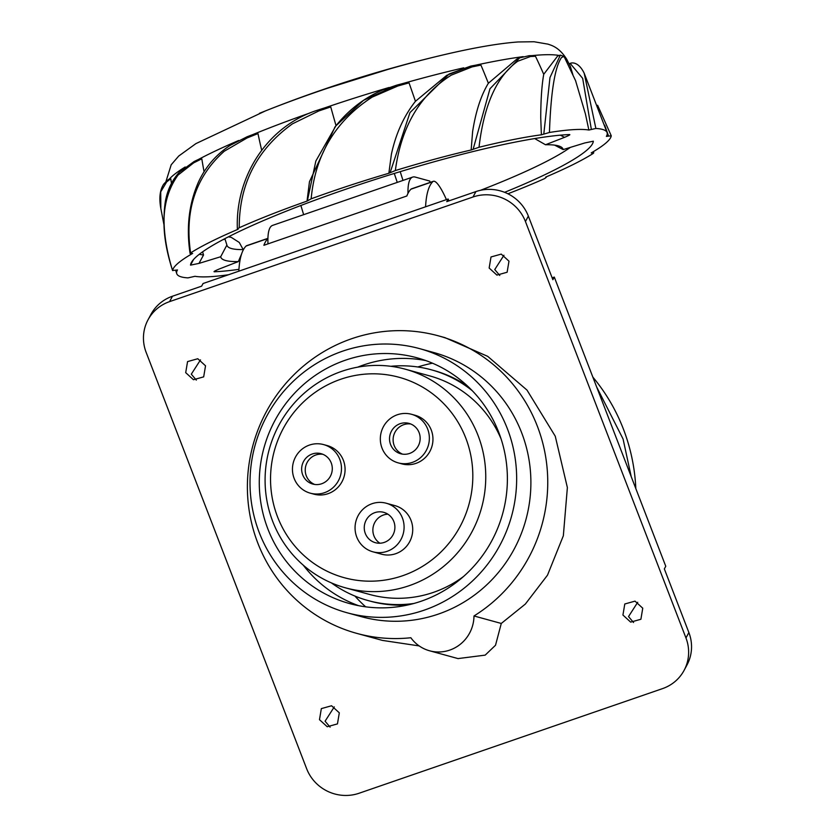 <?xml version="1.0" encoding="UTF-8"?>
<svg xmlns="http://www.w3.org/2000/svg" width="835" height="835" viewBox="0 0 835 835"><rect width="100%" height="100%" fill="white"/><g stroke="black" fill="none" stroke-linecap="round" stroke-linejoin="round"><path stroke-width="1.25" d="M473.007 196.997A40.925 39.475 28.3 0 1 525.434 221.515L685.963 637.95A40.925 39.475 28.3 0 1 684.074 670.411A40.925 39.475 28.3 0 1 662.52 688.625L359.071 793.25A40.925 39.475 28.3 0 1 306.654 768.732L146.125 352.307A40.925 39.475 28.3 0 1 148.014 319.836A40.925 39.475 28.3 0 1 169.568 301.633L473.007 196.997L475.929 191.58L446.746 201.642L448.165 199.012L203.072 283.514L201.652 286.155L172.48 296.216A40.925 39.475 -151.7 0 0 150.926 314.419L148.014 319.836M684.074 670.411L686.986 664.994A40.925 39.475 -151.7 0 0 688.875 632.533L664.347 568.906L665.766 566.276L554.294 277.084L552.874 279.725L528.346 216.098A40.925 39.475 -151.7 0 0 475.929 191.58M503.954 255.249L494.748 269.559L499.779 275.487M552.144 277.825L554.294 277.084M448.896 200.901L448.165 199.012M200.504 359.885L191.298 374.184L196.329 380.113M508.985 261.178L501.24 254.111L491.011 256.961L489.153 268.025L496.898 275.091L507.127 272.241L508.985 261.178M205.535 365.813L197.791 358.737L187.562 361.597L185.704 372.65L193.449 379.716L203.677 376.867L205.535 365.813M339.313 712.84L331.558 705.763L321.339 708.612L319.481 719.676L327.226 726.742L337.455 723.893L339.313 712.84M642.752 608.204L635.007 601.137L624.789 603.987L622.931 615.04L630.675 622.117L640.894 619.267L642.752 608.204M458.008 658.585L485.177 655.131L495.52 645.246L501.282 623.453L525.34 604.07L547.489 575.19L563.343 535.778L567.372 487.567L555.254 436.204L526.989 390.081L487.713 356.357L444.971 337.643L438.385 335.837A154.266 149.872 105.3 0 1 546.497 462.496A154.266 149.872 105.3 0 1 473.988 615.969L501.282 623.453M473.988 615.969A35.895 34.872 105.3 0 1 429.555 650.778A35.895 34.872 105.3 0 1 410.851 637.742A154.266 149.872 105.3 0 1 356.754 633.368L382.409 640.403L419.16 645.914M334.282 706.901L325.076 721.21L330.107 727.139M637.721 602.275L628.525 616.574L633.556 622.513M356.754 633.368A154.266 149.872 105.3 0 1 247.41 489.634A154.266 149.872 105.3 0 1 351.577 338.749A154.266 149.872 105.3 0 1 438.385 335.837M347.099 612.765L361.336 616.668A136.95 133.047 -74.7 0 0 438.396 614.08A136.95 133.047 -74.7 0 0 530.872 480.125A136.95 133.047 -74.7 0 0 433.803 352.537L419.567 348.623A136.95 133.047 105.3 0 1 516.635 476.221A136.95 133.047 105.3 0 1 424.159 610.176A136.95 133.047 105.3 0 1 347.099 612.765A136.95 133.047 105.3 0 1 250.03 485.166A136.95 133.047 105.3 0 1 342.507 351.211A136.95 133.047 105.3 0 1 419.567 348.623M421.32 601.169A127.421 123.799 -74.7 0 0 507.367 476.534A127.421 123.799 -74.7 0 0 417.051 357.808A127.421 123.799 -74.7 0 0 345.346 360.219A127.421 123.799 -74.7 0 0 259.299 484.853A127.421 123.799 -74.7 0 0 349.614 603.58A127.421 123.799 -74.7 0 0 421.32 601.169M357.63 367.17A127.421 123.799 105.3 0 1 363.173 365.104A127.421 123.799 105.3 0 1 425.871 360.595M358.632 605.678A127.421 123.799 105.3 0 1 303.293 565.201M417.803 366.983A140.405 136.418 105.3 0 1 432.499 363.204M365.657 606.826A140.405 136.418 105.3 0 1 354.948 596.075M425.568 206.798A220.377 43.472 -109 0 1 432.843 181.633A34.632 6.837 -109 0 1 433.386 181.289A34.632 6.837 -109 0 1 434.357 181.289A34.632 6.837 -109 0 1 446.401 199.617M267.92 238.34L246.649 245.678A34.632 6.837 71 0 0 246.106 246.022A220.377 43.472 71 0 0 238.831 271.187M433.386 181.289L411.509 188.835A34.632 6.837 71 0 0 410.966 189.18A220.377 43.472 71 0 0 406.843 195.995L263.881 245.292A220.377 43.472 -109 0 1 267.92 238.549M631.218 476.639L623.067 438.991L596.628 386.908M635.832 488.6A187.322 181.988 -74.7 0 0 627.262 440.128A187.322 181.988 -74.7 0 0 592.85 377.117M413.889 603.475A119.635 116.232 105.3 0 1 368.078 600.563L370.302 601.169A119.635 116.232 -74.7 0 0 408.054 604.937M467.986 386.459A119.635 116.232 -74.7 0 0 433.605 370.437L431.382 369.821A119.635 116.232 105.3 0 1 472.266 390.696M368.078 600.563A119.635 116.232 105.3 0 1 331.37 582.882M390.801 366.294A119.635 116.232 105.3 0 1 431.382 369.821M345.429 587.819A113.33 110.116 105.3 0 1 265.102 482.223A113.33 110.116 105.3 0 1 341.63 371.366A113.33 110.116 105.3 0 1 405.403 369.227A113.33 110.116 105.3 0 1 485.74 474.823A113.33 110.116 105.3 0 1 409.202 585.679A113.33 110.116 105.3 0 1 345.429 587.819L369.738 594.489A113.33 110.116 -74.7 0 0 433.511 592.349A113.33 110.116 -74.7 0 0 463.508 576.515M501.188 439.2A113.33 110.116 -74.7 0 0 429.712 375.896L405.403 369.227M402.658 575.722A103.895 100.931 105.3 0 1 275.393 510.696A103.895 100.931 105.3 0 1 340.711 379.267A103.895 100.931 105.3 0 1 467.965 444.303A103.895 100.931 105.3 0 1 402.658 575.722M310.296 493.172L313.897 494.153A25.186 24.465 -74.7 0 0 338.206 487.045A25.186 24.465 -74.7 0 0 343.905 461.818A25.186 24.465 -74.7 0 0 327.226 445.577L323.625 444.596A25.186 24.465 105.3 0 1 340.304 460.826A25.186 24.465 105.3 0 1 334.616 486.064A25.186 24.465 105.3 0 1 310.296 493.172A25.186 24.465 105.3 0 1 293.628 476.931A25.186 24.465 105.3 0 1 299.316 451.693A25.186 24.465 105.3 0 1 323.625 444.596M398.18 462.861L401.781 463.853A25.186 24.465 -74.7 0 0 426.09 456.745A25.186 24.465 -74.7 0 0 431.779 431.518A25.186 24.465 -74.7 0 0 415.099 415.277L411.509 414.285A25.186 24.465 105.3 0 1 428.188 430.526A25.186 24.465 105.3 0 1 422.489 455.764A25.186 24.465 105.3 0 1 398.18 462.861A25.186 24.465 105.3 0 1 381.501 446.631A25.186 24.465 105.3 0 1 387.2 421.393A25.186 24.465 105.3 0 1 411.509 414.285M372.911 551.81L381.543 554.179A25.186 24.465 -74.7 0 0 405.852 547.071A25.186 24.465 -74.7 0 0 411.54 521.833A25.186 24.465 -74.7 0 0 394.861 505.603L386.24 503.234A25.186 24.465 105.3 0 1 402.919 519.474A25.186 24.465 105.3 0 1 397.22 544.702A25.186 24.465 105.3 0 1 372.911 551.81A25.186 24.465 105.3 0 1 356.232 535.569A25.186 24.465 105.3 0 1 361.931 510.331A25.186 24.465 105.3 0 1 386.24 503.234M302.374 473.904A15.74 15.291 -74.7 0 0 327.998 479.614A15.74 15.291 -74.7 0 0 321.131 453.697A15.74 15.291 -74.7 0 0 302.374 473.904M314.628 484.436A15.74 15.291 105.3 0 1 322.894 454.303M390.258 443.604A15.74 15.291 -74.7 0 0 415.872 449.313A15.74 15.291 -74.7 0 0 409.014 423.397A15.74 15.291 -74.7 0 0 390.258 443.604M402.512 454.136A15.74 15.291 105.3 0 1 410.778 424.003M364.989 532.553A15.74 15.291 -74.7 0 0 390.603 538.262A15.74 15.291 -74.7 0 0 383.735 512.335A15.74 15.291 -74.7 0 0 364.989 532.553M379.904 543.22A15.74 15.291 105.3 0 1 387.868 514.183M597.609 105.273L611.262 135.802A174.411 22.858 -17.5 0 1 591.222 152.909L593.257 153.41A174.411 22.858 -17.5 0 1 545.735 177.083L546.33 177.25L544.608 178.596A174.411 22.858 -17.5 0 1 507.899 193.783M611.262 135.802L606.377 136.387A174.411 22.858 -17.5 0 0 607.118 132.692A174.411 22.858 -17.5 0 0 595.877 128.454L588.873 130.03A174.411 22.858 -17.5 0 0 549.44 132.473L541.393 134.8L540.725 117.537C540.819 99.344 541.832 84.93 543.731 74.315A502.889 413.429 -96.5 0 0 535.475 56.289L530.58 56.509L528.858 55.768M239.248 227.736C239.123 184.086 256.867 149.455 292.459 123.831L318.793 110.951L318.292 109.949C267.064 125.793 235.188 177.062 237.37 228.947L239.248 227.736A174.411 22.858 -17.5 0 1 307.03 201.099L311.152 198.813A174.411 22.858 -17.5 0 1 388.859 173.262L395.341 170.559A174.411 22.858 -17.5 0 1 471.159 149.987L479.019 147.263A174.411 22.858 -17.5 0 1 541.393 134.8M247.358 136.679L253.349 134.372L247.264 136.7L247.087 137.952L224.281 151.218C195.661 176.728 184.441 210.629 190.599 252.921L191.163 253.589L190.599 252.921A174.411 22.858 -17.5 0 1 238.121 229.249L237.526 229.082M194.158 161.499L179.4 172.198C172.229 179.922 167.553 189.597 165.393 201.235C162.23 221.766 164.631 244.885 172.595 270.582L172.595 270.53A174.411 22.858 -17.5 0 1 192.635 253.423L191.163 253.589M194.158 161.489L193.647 162.877L178.022 175.089C161.312 198.427 159.506 230.241 172.595 270.53L177.479 269.945A174.411 22.858 -17.5 0 0 176.738 273.64A174.411 22.858 -17.5 0 0 187.979 277.878L194.983 276.302A174.411 22.858 -17.5 0 0 228.508 274.746M593.257 153.41L592.693 152.742M504.611 192.321A211.025 27.659 162.5 0 0 593.341 141.198L584.876 142.931L563.166 149.59A179.452 23.516 162.5 0 0 560.629 146.709A179.452 23.516 162.5 0 0 558.239 145.822A179.452 23.516 162.5 0 0 545.505 144.747L564.533 137.347C569.303 135.343 570.848 134.414 569.167 134.571L569.627 134.623M569.167 134.571A211.025 27.659 162.5 0 0 343.728 189.942A211.025 27.659 162.5 0 0 191.392 262.482A211.025 27.659 162.5 0 0 190.516 265.133L198.98 263.401L220.69 256.742A179.452 23.516 162.5 0 0 225.617 260.51A179.452 23.516 162.5 0 0 238.351 261.585L219.323 268.974C214.553 270.989 213.008 271.907 214.689 271.761L214.177 271.552M215.065 270.884L214.689 271.761A211.025 27.659 162.5 0 0 238.946 269.34M604.707 125.229L608.496 135.907M448.812 53.607A189.013 24.768 162.5 0 0 442.644 55.037L442.644 55.037A189.013 24.768 162.5 0 0 317.352 91.714A189.013 24.768 -17.5 0 0 316.235 92.1A189.013 24.768 162.5 0 0 265.426 110.919A189.013 24.768 162.5 0 0 265.238 110.992A189.013 24.768 162.5 0 0 259.455 113.32M167.063 180.61L163.67 184.222C159.871 190.046 158.932 198.135 160.842 208.479L160.727 191.82L167.637 180.318M171.446 183.397A502.889 489.352 -141.4 0 1 170.778 178.753L166.614 181.936M169.369 179.014L170.778 178.753L169.369 179.014M204.074 171.749A502.889 415.632 -118.7 0 1 201.799 158.807L193.647 162.877M201.799 158.807L198.876 159.245L194.169 161.479M261.668 150.206A502.889 278.629 -112.5 0 1 257.973 133.59L247.087 137.952M253.349 134.372L257.973 133.59M335.054 126.92L309.472 181.686L307.03 201.099M336.035 125.678A502.889 99.208 -109 0 1 330.743 106.922L318.793 110.951M325.18 107.725L318.49 109.865L330.743 106.922M311.152 198.813C315.254 154.663 335.597 120.751 372.191 97.111L397.846 85.995L396.782 85.149L363.465 100.377L335.879 125.866L315.849 161.03L307.405 200.63M403.493 83.364L396.98 85.086L409.035 82.863A502.889 95.315 -106 0 1 415.444 101.296C403.796 116.159 395.79 133.819 391.396 154.266L388.859 173.262M397.846 85.995L409.035 82.863M520.873 57.406L516.917 59.014L488.371 83.249A502.889 275.331 -102.5 0 0 480.929 65.088L470.846 66.09L472.057 66.915L470.679 66.122L446.767 75.317L415.444 101.296M449.073 74.044L409.985 112.589L390.143 172.563M476.409 65.036L470.93 66.059M395.341 170.559C401.228 126.816 419.89 95.002 451.317 75.119L472.057 66.915M488.371 83.249C480.991 95.378 475.741 111.535 472.6 131.742L471.159 149.987M472.224 66.873L480.929 65.088M519.641 57.876L489.978 88.75L473.163 149.152M530.58 56.509L528.753 55.768M479.019 147.263C483.966 104.813 496.888 76.131 517.804 61.206L530.486 56.519M531.394 55.694L535.475 56.289M543.731 74.315L557.644 56.049M549.44 132.473C550.86 91.986 554.889 66.998 561.538 57.49L564.042 56.446L560.337 55.12L549.983 77.53L543.804 133.976M575.555 80.619L585.387 113.821L588.873 130.03M564.042 56.446L575.764 81.079M570.305 66.33L572.873 74.659M569.021 63.763L570.18 63.429L582.673 78.365L591.337 129.321M595.877 128.454L584.187 73.219L607.118 132.692M312.895 93.092A170.288 22.315 -17.5 0 1 313.062 93.04A170.288 22.315 -17.5 0 1 320.828 90.337A170.288 22.315 -17.5 0 1 393.525 67.677A170.288 22.315 -17.5 0 1 393.536 67.677A1259.284 1259.284 0 0 1 442.644 55.037C473.539 47.741 498.725 43.378 518.191 41.959L534.045 41.75L548.104 44.161C550.244 45.142 558.709 46.322 566.777 59.348A210.055 27.534 -17.5 0 0 564.408 57.145M570.357 147.388A201.392 26.396 -17.5 0 1 480.449 190.317M563.166 149.59L554.597 145.123M240.543 257.744A201.392 26.396 -17.5 0 1 239.948 257.827M228.435 236.816A170.006 22.284 -17.5 0 0 231.17 237.307L239.28 242.463L243.329 249.842M241.659 253.788L238.351 261.585M220.69 256.742L226.901 245.052A170.006 22.284 162.5 0 0 226.974 245.354A170.006 22.284 162.5 0 0 231.556 248.559A170.006 22.284 162.5 0 0 243.434 249.582M226.901 245.052L224.886 238.653M199.241 254.331L203.542 254.999A481.659 476.597 -172.3 0 1 202.602 251.846M534.682 138.558L545.505 144.747M402.981 180.423L400.215 171.655M394.297 173.461L397.251 182.406M303.637 214.678L300.882 205.483M407.971 193.417A94.449 18.631 -109 0 1 412.636 177.093A94.449 18.631 -109 0 1 415.266 177.083L429.754 181.059L430.182 182.395M412.636 177.093L272.586 225.387A94.449 18.631 71 0 0 267.983 243.872M379.466 71.685A164.338 21.543 162.5 0 0 326.725 88.312M393.525 67.677L320.817 90.337M528.346 216.098L525.434 221.515M172.48 296.216L169.568 301.633M685.963 637.95L688.875 632.533M246.106 246.022L267.92 238.497M410.966 189.18L432.843 181.633M324.638 107.903A210.055 27.534 -17.5 0 1 389.016 87.518M402.908 83.521A210.055 27.534 -17.5 0 1 463.728 67.833M475.773 65.151A210.055 27.534 -17.5 0 1 523.201 56.644M532.198 55.611A210.055 27.534 -17.5 0 1 559.273 55.496M169.63 178.721A210.055 27.534 -17.5 0 1 185.203 166.979M198.459 159.443A210.055 27.534 -17.5 0 1 238.706 140.478M252.848 134.56A210.055 27.534 -17.5 0 1 310.067 112.934M166.551 181.988L167.574 180.36M193.511 162.95L194.242 161.479M198.02 159.673L194.378 161.416M246.899 138.025L247.066 136.783L230.23 145.321C216.244 154.485 205.723 166.593 198.646 181.644C189.013 203.312 186.153 227.245 190.077 253.454M318.573 111.024L318.5 109.876M397.648 86.057L396.855 85.118L382.743 89.94C364.321 97.82 348.654 109.865 335.712 126.085M222.684 239.812L225.022 239.092M198.98 263.401L203.542 254.999M193.584 259.466L190.516 265.133M560.431 135.166L564.533 137.347M429.555 650.778L458.217 658.638M593.194 151.761L593.769 152.836M165.956 181.56L171.185 164.798L178.732 156.03L195.901 143.62L265.426 110.919M160.842 208.489L164.057 225.22M175.705 270.342L176.738 273.64M169.87 178.554L167.136 180.558M334.678 127.379L335.879 125.866M532.939 55.611L529.202 55.684L519.683 57.865M560.337 55.12L557.404 56.133M570.493 66.716L566.777 59.348M570.18 63.429C571.568 62.531 578.498 61.487 584.187 73.219M470.856 66.059L449.345 73.908M313.073 93.04A1259.284 1259.284 0 0 0 265.186 111.013"/></g></svg>

